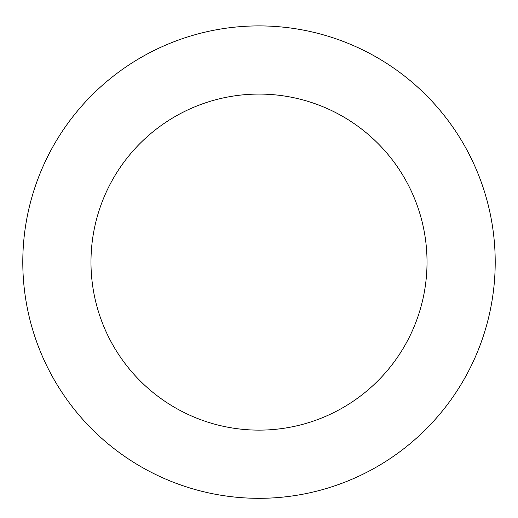 <?xml version="1.0" encoding="UTF-8"?>
<svg xmlns="http://www.w3.org/2000/svg" width="518" height="518" viewBox="0 0 518 518"><rect width="100%" height="100%" fill="white"/><g stroke="black" fill="none" stroke-linecap="round" stroke-linejoin="round"><path stroke-width="0.78" d="M459.699 137.555A236.208 236.208 0 0 0 50.783 150.576A236.208 236.208 0 0 0 266.517 498.199A236.208 236.208 0 0 0 459.699 137.555M401.767 173.511A168.02 168.02 0 0 0 110.891 182.77A168.02 168.02 0 0 0 264.348 430.044A168.02 168.02 0 0 0 401.767 173.511"/></g></svg>
